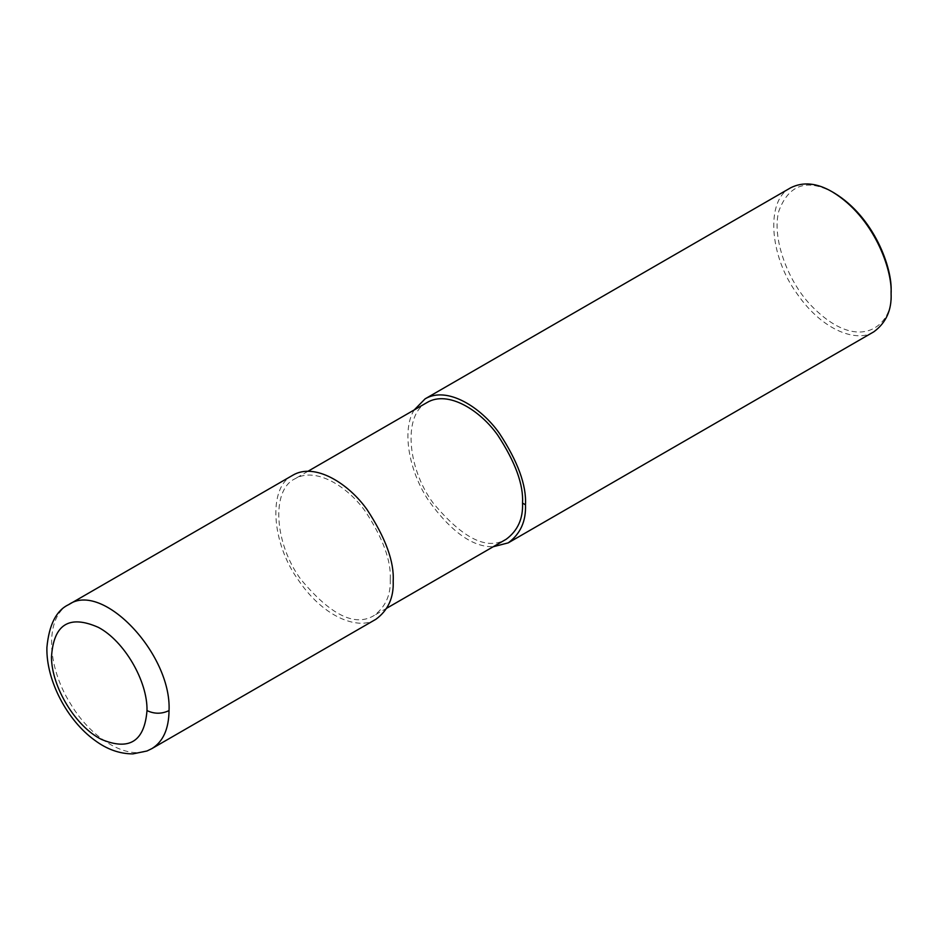 <?xml version="1.0" encoding="UTF-8"?>
<svg xmlns="http://www.w3.org/2000/svg" width="938" height="938" viewBox="0 0 938 938"><rect width="100%" height="100%" fill="white"/><g stroke="black" fill="none" stroke-linecap="round" stroke-linejoin="round"><path stroke-width="0.7" stroke-dasharray="4.69 3.52" d="M390.255 579.473C391.287 561.006 383.021 538.353 365.433 511.527C347.928 486.693 315.766 466.421 294.907 478.814C270.953 490.117 274.377 543.313 300.641 579.121C330.364 614.894 354.775 627.065 373.887 615.633C385.448 607.085 390.9 595.032 390.255 579.473M292.82 475.214C267.611 487.115 271.211 543.102 298.859 580.798C325.545 619.748 360.45 629.973 375.974 619.232M427.189 402.449C403.234 413.752 406.658 466.936 432.922 502.745C462.645 538.518 487.068 550.688 506.18 539.256M414.209 409.941C401.605 429.756 408.698 470.794 428.725 500.775C451.201 531.834 472.693 547.159 493.2 546.748M790.734 187.752C765.525 199.653 769.125 255.64 796.772 293.336C823.458 332.275 858.364 342.511 873.876 331.771M834.14 192.935C807.348 178.22 788.917 184.235 778.857 210.991C771.646 237.361 787.31 280.263 810.338 304.709C861.213 357.859 895.028 322.332 891.1 291.589M68.662 604.635C45.2 616.758 46.056 665.054 70.444 703.641C92.416 740.797 130.745 762.008 151.815 748.641M307.887 471.322L294.907 478.814M386.866 608.141L373.887 615.633"/><path stroke-width="1.41" d="M146.996 710.582C147.676 681.164 124.226 641.006 98.42 627.393C69.084 614.425 53.443 624.391 51.473 657.292C51.66 687.226 75.872 726.891 101.621 739.484C129.374 750.975 144.499 741.348 146.996 710.582C154.336 714.076 161.688 714.076 169.039 710.582C171.748 654.032 102.359 580.763 68.673 604.635L292.82 475.214C314.781 462.164 348.643 483.504 367.075 509.651C385.577 537.884 394.288 561.721 393.186 581.173C393.866 597.553 388.133 610.239 375.974 619.232L151.862 748.618C163.083 741.712 168.805 729.037 169.039 710.582M386.866 608.141L506.18 539.256C517.729 530.72 523.181 518.667 522.536 503.096C523.58 484.629 515.302 461.977 497.726 435.162C480.221 410.316 448.047 390.044 427.189 402.449L307.887 471.322M493.2 546.748L508.255 542.856C520.414 533.863 526.159 521.176 525.479 504.796C526.57 485.356 517.87 461.508 499.356 433.274C480.936 407.127 447.074 385.788 425.113 398.849L414.209 409.941M508.255 542.856L873.876 331.771C886.047 322.778 891.78 310.091 891.1 293.7C892.507 269.616 873.841 216.971 832.311 191.868C817.01 182.922 803.163 181.55 790.734 187.752L425.113 398.849M832.311 191.868L834.14 192.935C874.38 217.241 892.46 268.245 891.1 291.589L891.1 293.7M525.479 504.796L522.536 503.096M68.662 604.635C56.303 610.415 49.046 624.696 46.9 647.478C46.056 680.484 67.255 720.513 94.82 740.328C106.909 749.333 119.595 753.859 132.891 753.882L146.973 750.998L151.862 748.618"/></g></svg>
